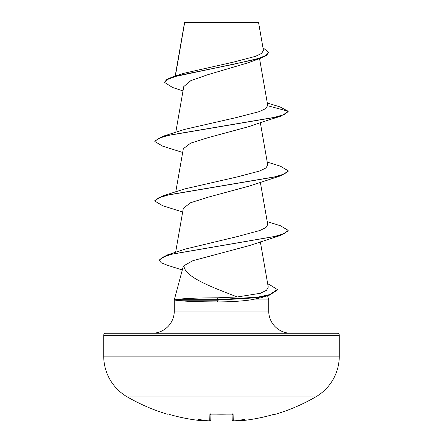 <?xml version="1.0" encoding="UTF-8"?>
<svg xmlns="http://www.w3.org/2000/svg" width="443" height="443" viewBox="0 0 443 443"><rect width="100%" height="100%" fill="white"/><g stroke="black" fill="none" stroke-linecap="round" stroke-linejoin="round"><path stroke-width="0.66" d="M239.884 420.844L240.998 420.778A188.325 188.258 0 0 0 273.586 414.443L275.673 414.199A1.002 1.002 0 0 1 274.876 414.1M167.432 413.978L167.753 414.017A1.002 0.997 -154 0 1 167.432 413.978L167.327 414.199A188.447 188.447 0 0 1 127.274 396.911L315.726 396.911A47.113 47.113 0 0 0 339.277 356.111L339.277 335.268L103.723 335.268L103.723 356.111L339.277 356.111M127.274 396.911A47.113 47.113 0 0 1 103.723 356.111M275.673 414.199A188.447 188.447 0 0 0 315.726 396.911M233.483 420.833L234.491 420.822A188.436 187.721 -0 0 0 237.11 420.617L237.11 420.617A136.549 71.805 146.2 0 0 244.885 419.233A136.549 64.656 -143.3 0 1 239.752 420.617L239.768 420.817A1.002 0.997 175 0 1 238.821 420.352M183.009 90.92L172.554 87.47L164.674 82.481L164.674 81.983L167.072 79.214L173.966 76.44L183.839 73.3L233.555 62.092L255.605 56.3L261.68 53.354L263.424 50.369L258.585 22.654L258.081 22.15L184.919 22.15L184.581 22.493M258.585 22.654L184.637 22.726L175.395 75.997M339.277 335.268A1.999 1.999 0 0 0 337.278 333.263L105.722 333.263A1.999 1.999 0 0 0 103.723 335.268M290.94 333.263A22.222 22.222 0 0 1 268.718 311.041L174.282 311.041A22.222 22.222 0 0 1 152.06 333.263L290.94 333.263M183.95 265.689L183.097 267.029L174.282 299.933L175.566 299.684C181.929 298.538 195.956 297.906 217.64 297.796L237.293 296.976C212.59 287.363 184.21 277.074 183.95 265.689L192.877 260.683L249.553 245.544L280.391 235.471L172.283 254.099L162.503 257.206L159.153 260.307L161.33 262.826L167.659 265.346L182.311 269.953M267.589 295.725L268.718 299.933L268.718 311.041M174.282 299.933L174.282 311.041M175.589 299.933L175.589 300.182C181.851 301.24 195.856 301.816 217.591 301.916C229.773 301.904 240.71 301.246 250.4 299.933L268.718 299.933M164.674 82.481L167.476 79.485L175.472 76.484L259.93 58.504L247.593 62.945L207.54 74.789L190.778 80.681L183.767 86.584L175.777 132.302M267.312 103.025L279.97 106.885L288.166 111.237L288.166 111.73L280.386 116.359C268.967 119.787 258.69 123.143 249.547 126.432L208.337 137.579L190.656 143.144L183.319 148.721L175.777 191.858M267.223 162.077L280.386 166.169L288.166 170.793L288.166 171.291L280.391 175.915L249.547 185.988L208.321 197.135L190.634 202.711L183.319 208.276L175.622 252.305M237.293 296.976L260.44 293.266L266.542 290.265L268.264 287.13L260.34 241.8M267.223 221.633L280.386 225.725L288.166 230.349L284.65 233.444L274.483 236.534L166.895 255.074L185.379 249.055L237.559 236.518L259.925 230.482L265.972 227.514L267.733 224.54L260.34 182.245M288.166 170.793L284.528 173.938L274.018 177.084L162.603 195.95L184.753 188.912L237.099 176.956L259.792 170.97L265.938 167.975L267.733 164.984L260.34 122.689M267.76 105.766L288.166 111.237L284.533 114.383L274.023 117.528L162.603 136.394L184.753 129.356L236.324 117.567L259.066 111.675L265.518 108.729L267.738 105.462L259.554 58.631M259.93 58.504L266.276 55.657L268.419 52.811L268.419 52.318L262.954 47.667M173.966 76.44L233.19 64.379L258.895 58.349L266.01 55.331L268.419 52.318M267.705 283.924L269.178 284.4L277.368 289.556L277.368 290.054L269.366 295.176L261.038 297.768L250.4 299.933M280.386 116.359L168.977 135.22L158.467 138.366L154.834 141.511L162.609 146.135L182.66 152.464M280.391 175.915L168.977 194.776L158.472 197.921L154.834 201.067L162.614 205.69L182.66 212.025M288.166 230.349L288.166 230.847L280.391 235.471M269.366 295.176L257.488 297.679L217.059 300.182L217.64 297.796M162.603 136.394L154.834 141.012L154.834 141.511M162.603 195.95L154.834 200.568L154.834 201.067M166.895 255.074L159.175 260.063M277.368 289.556L269.565 294.623L257.688 297.153L217.059 299.684L175.566 299.684M175.589 300.182L217.059 300.182L217.591 301.916M204.323 419.914C203.381 420.988 202.612 421.276 202.002 420.778L202.002 420.778C190.955 419.626 180.091 417.516 169.414 414.449L169.414 414.449A188.325 188.258 0 0 0 202.002 420.778L203.232 420.817L204.085 420.335M205.89 420.617A188.436 187.721 0 0 0 208.509 420.817L205.89 420.617A136.549 71.805 -146.2 0 1 198.115 419.233A136.549 64.656 143.3 0 0 203.248 420.617M210.951 414.061L210.796 419.809C209.871 420.972 209.107 421.31 208.509 420.822L209.738 420.778L209.904 414.443L211.904 413.978A185.977 167.155 0 0 0 231.096 413.978L233.096 414.443L233.262 420.778A1.002 0.997 -1.5 0 1 232.204 419.809L232.049 414.061M232.204 414.022A1.002 0.964 -1.5 0 0 233.096 414.443M238.915 420.335L239.752 420.617M232.038 413.513L232.37 414.144L211.904 413.978M210.796 414.022A1.002 0.964 -178.5 0 1 209.904 414.443M275.568 413.978A1.002 0.997 154 0 1 275.253 414.022L273.586 414.449C262.909 417.516 252.045 419.626 240.998 420.778L240.998 420.778C252.045 419.626 262.909 417.516 273.586 414.449L274.306 414.249M204.179 420.352A1.002 0.997 -175 0 1 203.232 420.817M210.752 420.08L210.796 419.809A1.002 0.997 -178.5 0 1 209.738 420.778M184.543 22.565L175.195 76.058M184.476 23.202L184.476 22.726M159.153 259.814L159.153 260.307M232.21 419.92L232.204 419.809C233.129 420.972 233.887 421.31 234.491 420.822L236.955 420.64M232.37 414.144L210.63 414.144L210.962 413.513M238.677 419.914C239.619 420.988 240.394 421.276 240.998 420.778C240.699 420.18 241.346 422.052 238.677 419.914M167.327 414.199L168.185 414.116M233.522 420.844L232.248 420.086M169.414 414.449C180.091 417.516 190.955 419.626 202.002 420.778L202.877 420.844M209.401 420.85L208.509 420.822"/></g></svg>
